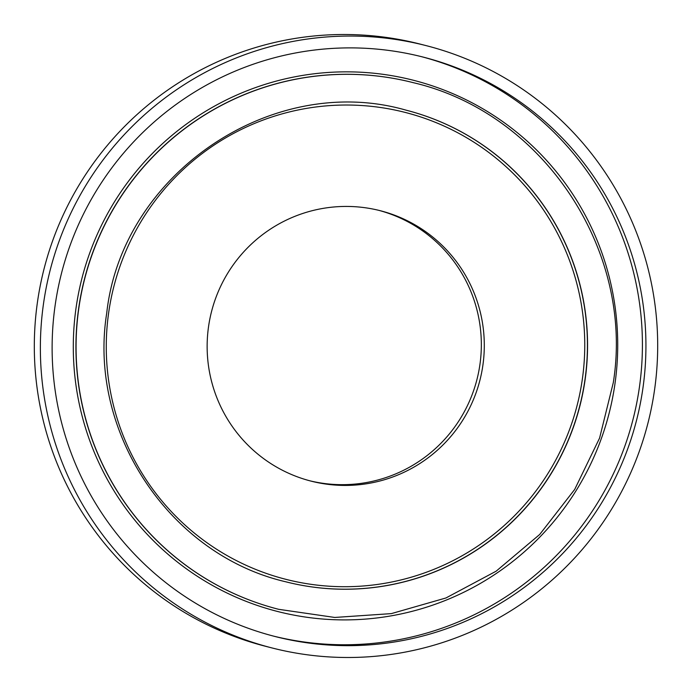 <?xml version="1.0" encoding="UTF-8"?>
<svg xmlns="http://www.w3.org/2000/svg" width="692" height="692" viewBox="0 0 692 692"><rect width="100%" height="100%" fill="white"/><g stroke="black" fill="none" stroke-linecap="round" stroke-linejoin="round"><path stroke-width="1.04" d="M654.718 388.662A310.864 308.52 -75.7 0 1 272.034 647.954A310.864 308.52 -75.7 0 1 43.337 304.887A310.864 308.52 -75.7 0 1 426.012 45.594A310.864 308.52 -75.7 0 1 654.718 388.662M272.034 647.954L265.988 646.406A310.864 308.52 -75.7 0 1 37.282 303.338A310.864 308.52 -75.7 0 1 419.966 44.046L426.012 45.594M421.324 56.623A299.022 296.764 -75.7 0 1 639.555 386.171A299.022 296.764 -75.7 0 1 273.21 636.026M54.979 306.478A299.022 296.764 -75.7 0 1 423.08 57.064A299.022 296.764 -75.7 0 1 643.076 387.07A299.022 296.764 -75.7 0 1 274.975 636.484A299.022 296.764 -75.7 0 1 54.979 306.478M482.964 364.736A139.568 138.512 -75.7 0 1 311.158 481.148A139.568 138.512 -75.7 0 1 208.474 327.126A139.568 138.512 -75.7 0 1 380.28 210.714A139.568 138.512 -75.7 0 1 482.964 364.736M378.801 210.342A139.568 138.512 -75.7 0 1 480.006 363.975A139.568 138.512 -75.7 0 1 309.679 480.758M582.456 378.342A240.954 239.138 104.3 0 0 378.619 107.225A240.954 239.138 104.3 0 0 108.566 313.407A240.954 239.138 104.3 0 0 312.395 584.515A240.954 239.138 104.3 0 0 582.456 378.342M406.126 110.184A243.368 241.525 -75.7 0 1 585.103 378.74A243.368 241.525 -75.7 0 1 285.588 581.747M413.167 82.642A271.783 269.733 104.3 0 0 413.098 82.625A271.783 269.733 104.3 0 0 78.525 309.324A271.783 269.733 104.3 0 0 278.478 609.263A271.783 269.733 104.3 0 0 278.547 609.28M75.912 308.935A274.153 272.086 -75.7 0 1 383.186 74.347A274.153 272.086 -75.7 0 1 615.101 382.814A274.153 272.086 -75.7 0 1 307.828 617.402A274.153 272.086 -75.7 0 1 75.912 308.935M278.478 609.263L278.617 609.306A271.783 269.733 -75.7 0 1 78.663 309.359A271.783 269.733 -75.7 0 1 413.236 82.659L413.098 82.625M585.242 378.775A243.368 241.525 -75.7 0 1 285.658 581.764C169.652 554.785 87.676 431.834 106.715 313.225C121.844 173.701 272.484 71.639 406.204 110.201A243.368 241.525 -75.7 0 1 585.242 378.775M278.617 609.306L334.746 617.454L391.361 613.614L445.959 597.966L496.147 571.185L539.691 534.475L574.689 489.434L599.592 438.071L613.294 382.641C634.564 250.262 542.978 112.848 413.236 82.659"/></g></svg>
